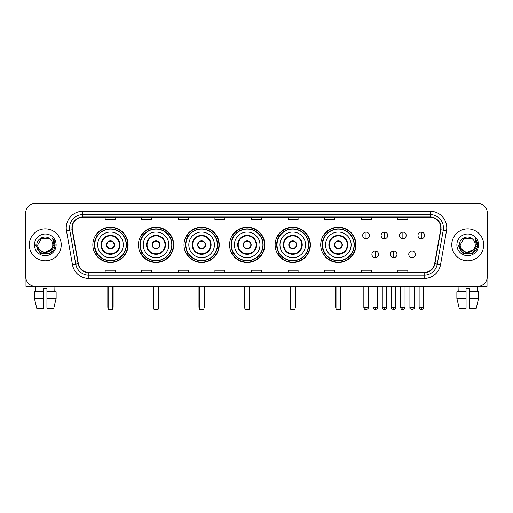 <?xml version="1.0" encoding="UTF-8"?>
<svg xmlns="http://www.w3.org/2000/svg" width="513" height="513" viewBox="0 0 513 513"><rect width="100%" height="100%" fill="white"/><g stroke="black" fill="none" stroke-linecap="round" stroke-linejoin="round"><path stroke-width="0.77" d="M320.702 244.855A17.628 17.628 0 0 0 338.33 262.489A17.628 17.628 0 0 0 355.958 244.855A17.628 17.628 0 0 0 338.33 227.227A17.628 17.628 0 0 0 320.702 244.855M275.128 244.855A17.628 17.628 0 0 0 292.756 262.489A17.628 17.628 0 0 0 310.384 244.855A17.628 17.628 0 0 0 292.756 227.227A17.628 17.628 0 0 0 275.128 244.855M229.555 244.855A17.628 17.628 0 0 0 247.189 262.489A17.628 17.628 0 0 0 264.817 244.855A17.628 17.628 0 0 0 247.189 227.227A17.628 17.628 0 0 0 229.555 244.855M183.987 244.855A17.628 17.628 0 0 0 201.615 262.489A17.628 17.628 0 0 0 219.243 244.855A17.628 17.628 0 0 0 201.615 227.227A17.628 17.628 0 0 0 183.987 244.855M138.414 244.855A17.628 17.628 0 0 0 156.042 262.489A17.628 17.628 0 0 0 173.676 244.855A17.628 17.628 0 0 0 156.042 227.227A17.628 17.628 0 0 0 138.414 244.855M92.84 244.855A17.628 17.628 0 0 0 110.475 262.489A17.628 17.628 0 0 0 128.103 244.855A17.628 17.628 0 0 0 110.475 227.227A17.628 17.628 0 0 0 92.84 244.855M97.072 253.839A16.134 16.134 0 0 1 97.072 235.877M142.64 253.839A16.134 16.134 0 0 1 142.64 235.877M188.213 253.839A16.134 16.134 0 0 1 188.213 235.877M233.787 253.839A16.134 16.134 0 0 1 233.787 235.877M279.354 253.839A16.134 16.134 0 0 1 279.354 235.877M324.928 253.839A16.134 16.134 0 0 1 324.928 235.877M25.65 213.254L25.65 276.456A9.978 9.978 0 0 0 35.628 286.44L477.372 286.44A9.978 9.978 0 0 0 487.35 276.456L487.35 213.254A9.978 9.978 0 0 0 477.372 203.276L35.628 203.276A9.978 9.978 0 0 0 25.65 213.254L25.65 276.456M29.312 244.855A15.967 15.967 0 0 0 45.279 260.822A15.967 15.967 0 0 0 61.239 244.855A15.967 15.967 0 0 0 45.279 228.894A15.967 15.967 0 0 0 29.312 244.855A15.967 15.967 0 0 0 45.279 260.822A15.967 15.967 0 0 0 61.239 244.855A15.967 15.967 0 0 0 45.279 228.894A15.967 15.967 0 0 0 29.312 244.855M451.761 244.855A15.967 15.967 0 0 0 467.721 260.822A15.967 15.967 0 0 0 483.688 244.855A15.967 15.967 0 0 0 467.721 228.894A15.967 15.967 0 0 0 451.761 244.855A15.967 15.967 0 0 0 467.721 260.822A15.967 15.967 0 0 0 483.688 244.855A15.967 15.967 0 0 0 467.721 228.894A15.967 15.967 0 0 0 451.761 244.855M72.218 227.894A10.645 10.645 0 0 1 82.862 217.249L430.138 217.249A10.645 10.645 0 0 1 440.622 229.741L434.639 263.669A10.645 10.645 0 0 1 424.155 272.467L88.845 272.467A10.645 10.645 0 0 1 78.361 263.669L72.378 229.741A10.645 10.645 0 0 1 72.218 227.894M71.955 227.894A10.908 10.908 0 0 0 72.121 229.786L78.104 263.714A10.908 10.908 0 0 0 88.845 272.73L424.155 272.73A10.908 10.908 0 0 0 434.896 263.714L440.879 229.786A10.908 10.908 0 0 0 430.138 216.98L82.862 216.98A10.908 10.908 0 0 0 71.955 227.894M66.485 230.779A16.634 16.634 0 0 1 82.862 211.26L430.138 211.26A16.634 16.634 0 0 1 446.515 230.779L440.532 264.708A16.634 16.634 0 0 1 424.155 278.456L88.845 278.456A16.634 16.634 0 0 1 72.468 264.708L66.485 230.779L69.762 230.202A13.306 13.306 0 0 1 82.862 214.588L430.138 214.588A13.306 13.306 0 0 1 443.238 230.202L437.256 264.131A13.306 13.306 0 0 1 424.155 275.128L88.845 275.128A13.306 13.306 0 0 1 75.744 264.131L69.762 230.202A13.306 13.306 0 0 1 69.556 227.894M477.372 203.276L35.628 203.276M35.775 291.762L35.628 286.44L477.372 286.44L477.225 291.762M487.35 276.456L487.35 213.254M434.896 263.714L437.256 264.131L443.238 230.202L446.515 230.779M251.511 217.249L251.511 219.5L261.489 219.5L261.489 217.249M214.921 217.249L214.921 219.5L224.899 219.5L224.899 217.249M178.332 217.249L178.332 219.5L188.309 219.5L188.309 217.249M141.742 217.249L141.742 219.5L151.72 219.5L151.72 217.249M105.152 217.249L105.152 219.5L115.13 219.5L115.13 217.249M288.101 217.249L288.101 219.5L298.079 219.5L298.079 217.249M324.691 217.249L324.691 219.5L334.668 219.5L334.668 217.249M361.28 217.249L361.28 219.5L371.258 219.5L371.258 217.249M397.87 217.249L397.87 219.5L407.848 219.5L407.848 217.249M261.489 272.467L261.489 270.216L251.511 270.216L251.511 272.467M224.899 272.467L224.899 270.216L214.921 270.216L214.921 272.467M188.309 272.467L188.309 270.216L178.332 270.216L178.332 272.467M151.72 272.467L151.72 270.216L141.742 270.216L141.742 272.467M115.13 272.467L115.13 270.216L105.152 270.216L105.152 272.467M298.079 272.467L298.079 270.216L288.101 270.216L288.101 272.467M334.668 272.467L334.668 270.216L324.691 270.216L324.691 272.467M371.258 272.467L371.258 270.216L361.28 270.216L361.28 272.467M407.848 272.467L407.848 270.216L397.87 270.216L397.87 272.467M51.037 249.69C47.049 255.083 37.366 251.633 37.757 244.855C37.295 254.557 53.256 254.557 52.794 244.855C53.256 254.557 37.295 254.557 37.757 244.855L41.515 238.346L49.036 238.346L50.203 239.18C45.586 234.345 36.705 238.327 36.789 244.855C35.942 256.462 54.756 256.769 55.064 245.419L55.077 244.855C55.051 242.392 54.231 240.225 52.621 238.359L53.916 244.855L51.037 249.69A7.515 7.515 0 0 0 52.794 244.855C53.256 254.557 37.295 254.557 37.757 244.855L41.515 238.346M52.794 244.855A7.515 7.515 0 0 0 50.203 239.18M51.518 249.286L43.676 252.838L37.019 247.298M34.429 244.855A10.844 10.844 0 0 0 45.279 255.705A10.844 10.844 0 0 0 56.122 244.855A10.844 10.844 0 0 0 45.279 234.011A10.844 10.844 0 0 0 34.429 244.855M52.621 238.359L55.077 245.143L54.622 241.886L55.077 245.143L54.622 241.886L55.077 245.143L52.692 238.442L55.077 245.143L52.692 238.442L55.077 244.855L50.178 253.351L40.373 253.351L35.474 244.855M52.692 238.442L55.077 245.15M25.983 279.014L25.983 286.44L64.567 286.44M34.422 291.762L34.422 298.412L36.789 308.39L34.422 298.412L34.422 291.762L43.611 291.762L43.611 288.434L46.94 288.434L46.94 291.762L56.129 291.762L56.129 298.412L53.762 308.39L56.129 298.412L46.94 298.412L46.94 291.762M54.923 286.44L54.776 291.762M43.611 291.762L43.611 308.39L36.789 308.39M34.422 298.412L43.611 298.412M53.762 308.39L46.94 308.39L46.94 298.412M97.669 244.855A12.806 12.806 0 0 1 110.475 232.049A12.806 12.806 0 0 1 123.28 244.855A12.806 12.806 0 0 1 110.475 257.667A12.806 12.806 0 0 1 97.669 244.855A12.806 12.806 0 0 0 110.475 257.667A12.806 12.806 0 0 0 123.28 244.855M101.491 244.855A8.984 8.984 0 0 0 110.475 253.839A8.984 8.984 0 0 0 119.452 244.855A8.984 8.984 0 0 0 110.475 235.877A8.984 8.984 0 0 0 101.491 244.855M97.271 235.877A15.967 15.967 0 0 0 97.271 253.839L95.687 253.839A17.295 17.295 0 0 0 127.769 244.855A17.295 17.295 0 0 0 95.687 235.877L97.29 235.877A15.948 15.948 0 0 1 121.023 232.896A15.948 15.948 0 0 1 121.023 256.814A15.948 15.948 0 0 1 97.29 253.839M126.204 244.855A15.736 15.736 0 0 0 110.475 229.125A15.736 15.736 0 0 0 94.738 244.855A15.736 15.736 0 0 0 110.475 260.591A15.736 15.736 0 0 0 126.204 244.855M106.48 244.855A3.989 3.989 0 0 0 110.475 248.85A3.989 3.989 0 0 0 114.463 244.855A3.989 3.989 0 0 0 110.475 240.866A3.989 3.989 0 0 0 106.48 244.855M106.608 243.861L106.742 243.861A3.86 3.86 0 0 1 114.2 243.861L113.995 243.861A3.662 3.662 0 0 1 110.475 248.516A3.662 3.662 0 0 1 106.954 243.861A3.662 3.662 0 0 1 113.995 243.861L114.335 243.861M114.335 245.855L114.2 245.855A3.86 3.86 0 0 1 106.742 245.855L106.608 245.855M108.147 286.44L108.147 309.057L112.802 309.057L112.802 286.44M108.147 309.057L108.807 309.724L112.135 309.724L112.802 309.057M143.236 244.855A12.806 12.806 0 0 1 156.042 232.049A12.806 12.806 0 0 1 168.848 244.855A12.806 12.806 0 0 1 156.042 257.667A12.806 12.806 0 0 1 143.236 244.855A12.806 12.806 0 0 0 156.042 257.667A12.806 12.806 0 0 0 168.848 244.855M147.064 244.855A8.984 8.984 0 0 0 156.042 253.839A8.984 8.984 0 0 0 165.026 244.855A8.984 8.984 0 0 0 156.042 235.877A8.984 8.984 0 0 0 147.064 244.855M142.845 235.877A15.967 15.967 0 0 0 142.845 253.839M171.778 244.855A15.736 15.736 0 0 0 156.042 229.125A15.736 15.736 0 0 0 140.312 244.855A15.736 15.736 0 0 0 156.042 260.591A15.736 15.736 0 0 0 171.778 244.855M152.053 244.855A3.989 3.989 0 0 0 156.042 248.85A3.989 3.989 0 0 0 160.037 244.855A3.989 3.989 0 0 0 156.042 240.866A3.989 3.989 0 0 0 152.053 244.855M173.343 244.855A17.295 17.295 0 0 1 141.261 253.839L142.864 253.839A15.948 15.948 0 0 0 166.597 256.814A15.948 15.948 0 0 0 166.597 232.896A15.948 15.948 0 0 0 142.864 235.877L141.261 235.877A17.295 17.295 0 0 1 173.343 244.855M152.181 243.861L152.316 243.861A3.86 3.86 0 0 1 159.774 243.861L159.562 243.861A3.662 3.662 0 0 1 156.042 248.516A3.662 3.662 0 0 1 152.521 243.861A3.662 3.662 0 0 1 159.562 243.861L159.909 243.861M159.909 245.855L159.562 245.855A3.662 3.662 0 0 1 152.521 245.855L152.181 245.855M159.562 245.855L159.774 245.855A3.86 3.86 0 0 1 152.316 245.855L152.521 245.855M153.714 286.44L153.714 309.057L158.37 309.057L158.37 286.44M153.714 309.057L154.381 309.724L157.709 309.724L158.37 309.057M188.81 244.855A12.806 12.806 0 0 1 201.615 232.049A12.806 12.806 0 0 1 214.421 244.855A12.806 12.806 0 0 1 201.615 257.667A12.806 12.806 0 0 1 188.81 244.855A12.806 12.806 0 0 0 201.615 257.667A12.806 12.806 0 0 0 214.421 244.855M192.631 244.855A8.984 8.984 0 0 0 201.615 253.839A8.984 8.984 0 0 0 210.593 244.855A8.984 8.984 0 0 0 201.615 235.877A8.984 8.984 0 0 0 192.631 244.855M188.412 235.877A15.967 15.967 0 0 0 188.412 253.839M217.352 244.855A15.736 15.736 0 0 0 201.615 229.125A15.736 15.736 0 0 0 185.879 244.855A15.736 15.736 0 0 0 201.615 260.591A15.736 15.736 0 0 0 217.352 244.855M197.62 244.855A3.989 3.989 0 0 0 201.615 248.85A3.989 3.989 0 0 0 205.604 244.855A3.989 3.989 0 0 0 201.615 240.866A3.989 3.989 0 0 0 197.62 244.855M218.91 244.855A17.295 17.295 0 0 1 186.835 253.839L188.438 253.839A15.948 15.948 0 0 0 212.164 256.814A15.948 15.948 0 0 0 212.164 232.896A15.948 15.948 0 0 0 188.438 235.877L186.835 235.877A17.295 17.295 0 0 1 218.91 244.855M197.749 243.861L197.883 243.861A3.86 3.86 0 0 1 205.341 243.861L205.136 243.861A3.662 3.662 0 0 1 201.615 248.516A3.662 3.662 0 0 1 198.095 243.861A3.662 3.662 0 0 1 205.136 243.861L205.482 243.861M205.482 245.855L205.136 245.855A3.662 3.662 0 0 1 198.095 245.855L197.749 245.855M205.136 245.855L205.341 245.855A3.86 3.86 0 0 1 197.883 245.855L198.095 245.855M199.288 286.44L199.288 309.057L203.943 309.057L203.943 286.44M199.288 309.057L199.955 309.724L203.276 309.724L203.943 309.057M234.377 244.855A12.806 12.806 0 0 1 247.189 232.049A12.806 12.806 0 0 1 259.995 244.855A12.806 12.806 0 0 1 247.189 257.667A12.806 12.806 0 0 1 234.377 244.855A12.806 12.806 0 0 0 247.189 257.667A12.806 12.806 0 0 0 259.995 244.855M238.205 244.855A8.984 8.984 0 0 0 247.189 253.839A8.984 8.984 0 0 0 256.167 244.855A8.984 8.984 0 0 0 247.189 235.877A8.984 8.984 0 0 0 238.205 244.855M233.986 235.877A15.967 15.967 0 0 0 233.986 253.839L232.402 253.839A17.295 17.295 0 0 0 264.484 244.855A17.295 17.295 0 0 0 232.402 235.877L234.005 235.877A15.948 15.948 0 0 1 257.738 232.896A15.948 15.948 0 0 1 257.738 256.814A15.948 15.948 0 0 1 234.005 253.839M262.919 244.855A15.736 15.736 0 0 0 247.189 229.125A15.736 15.736 0 0 0 231.453 244.855A15.736 15.736 0 0 0 247.189 260.591A15.736 15.736 0 0 0 262.919 244.855M243.194 244.855A3.989 3.989 0 0 0 247.189 248.85A3.989 3.989 0 0 0 251.178 244.855A3.989 3.989 0 0 0 247.189 240.866A3.989 3.989 0 0 0 243.194 244.855M243.322 243.861L243.457 243.861A3.86 3.86 0 0 1 250.915 243.861L250.71 243.861A3.662 3.662 0 0 1 247.189 248.516A3.662 3.662 0 0 1 243.669 243.861A3.662 3.662 0 0 1 250.71 243.861L251.049 243.861M251.049 245.855L250.71 245.855A3.662 3.662 0 0 1 243.669 245.855L243.322 245.855M250.71 245.855L250.915 245.855A3.86 3.86 0 0 1 243.457 245.855L243.669 245.855M244.855 286.44L244.855 309.057L249.517 309.057L249.517 286.44M244.855 309.057L245.522 309.724L248.85 309.724L249.517 309.057M279.951 244.855A12.806 12.806 0 0 1 292.756 232.049A12.806 12.806 0 0 1 305.562 244.855A12.806 12.806 0 0 1 292.756 257.667A12.806 12.806 0 0 1 279.951 244.855A12.806 12.806 0 0 0 292.756 257.667A12.806 12.806 0 0 0 305.562 244.855M283.779 244.855A8.984 8.984 0 0 0 292.756 253.839A8.984 8.984 0 0 0 301.74 244.855A8.984 8.984 0 0 0 292.756 235.877A8.984 8.984 0 0 0 283.779 244.855M279.559 235.877A15.967 15.967 0 0 0 279.559 253.839M308.493 244.855A15.736 15.736 0 0 0 292.756 229.125A15.736 15.736 0 0 0 277.026 244.855A15.736 15.736 0 0 0 292.756 260.591A15.736 15.736 0 0 0 308.493 244.855M288.768 244.855A3.989 3.989 0 0 0 292.756 248.85A3.989 3.989 0 0 0 296.751 244.855A3.989 3.989 0 0 0 292.756 240.866A3.989 3.989 0 0 0 288.768 244.855M310.057 244.855A17.295 17.295 0 0 1 277.975 253.839L279.579 253.839A15.948 15.948 0 0 0 303.311 256.814A15.948 15.948 0 0 0 303.311 232.896A15.948 15.948 0 0 0 279.579 235.877L277.975 235.877A17.295 17.295 0 0 1 310.057 244.855M288.89 243.861L289.031 243.861A3.86 3.86 0 0 1 296.488 243.861L296.277 243.861A3.662 3.662 0 0 1 292.756 248.516A3.662 3.662 0 0 1 289.236 243.861A3.662 3.662 0 0 1 296.277 243.861L296.623 243.861M296.623 245.855L296.277 245.855A3.662 3.662 0 0 1 289.236 245.855L288.89 245.855M296.277 245.855L296.488 245.855A3.86 3.86 0 0 1 289.031 245.855L289.236 245.855M290.429 286.44L290.429 309.057L295.084 309.057L295.084 286.44M290.429 309.057L291.095 309.724L294.424 309.724L295.084 309.057M325.524 244.855A12.806 12.806 0 0 1 338.33 232.049A12.806 12.806 0 0 1 351.136 244.855A12.806 12.806 0 0 1 338.33 257.667A12.806 12.806 0 0 1 325.524 244.855A12.806 12.806 0 0 0 338.33 257.667A12.806 12.806 0 0 0 351.136 244.855M329.346 244.855A8.984 8.984 0 0 0 338.33 253.839A8.984 8.984 0 0 0 347.307 244.855A8.984 8.984 0 0 0 338.33 235.877A8.984 8.984 0 0 0 329.346 244.855M325.127 235.877A15.967 15.967 0 0 0 325.127 253.839M354.06 244.855A15.736 15.736 0 0 0 338.33 229.125A15.736 15.736 0 0 0 322.594 244.855A15.736 15.736 0 0 0 338.33 260.591A15.736 15.736 0 0 0 354.06 244.855M334.335 244.855A3.989 3.989 0 0 0 338.33 248.85A3.989 3.989 0 0 0 342.318 244.855A3.989 3.989 0 0 0 338.33 240.866A3.989 3.989 0 0 0 334.335 244.855M355.624 244.855A17.295 17.295 0 0 1 323.549 253.839L325.146 253.839A15.948 15.948 0 0 0 348.878 256.814A15.948 15.948 0 0 0 348.878 232.896A15.948 15.948 0 0 0 325.146 235.877L323.549 235.877A17.295 17.295 0 0 1 355.624 244.855M334.463 243.861L334.598 243.861A3.86 3.86 0 0 1 342.056 243.861L341.85 243.861A3.662 3.662 0 0 1 338.33 248.516A3.662 3.662 0 0 1 334.809 243.861A3.662 3.662 0 0 1 341.85 243.861L342.197 243.861M342.197 245.855L341.85 245.855A3.662 3.662 0 0 1 334.809 245.855L334.463 245.855M341.85 245.855L342.056 245.855A3.86 3.86 0 0 1 334.598 245.855L334.809 245.855M336.002 286.44L336.002 309.057L340.658 309.057L340.658 286.44M336.002 309.057L336.663 309.724L339.991 309.724L340.658 309.057M366.006 232.12A3.328 3.328 0 0 0 362.678 235.441A3.328 3.328 0 0 0 366.006 238.769A3.328 3.328 0 0 0 369.328 235.441A3.328 3.328 0 0 0 366.006 232.12L366.006 238.769A3.328 3.328 0 0 0 369.328 235.441A3.328 3.328 0 0 0 366.006 232.12M384.429 232.12A3.328 3.328 0 0 0 381.108 235.441A3.328 3.328 0 0 0 384.429 238.769A3.328 3.328 0 0 0 387.757 235.441A3.328 3.328 0 0 0 384.429 232.12L384.429 238.769A3.328 3.328 0 0 0 387.757 235.441A3.328 3.328 0 0 0 384.429 232.12M402.859 232.12A3.328 3.328 0 0 0 399.531 235.441A3.328 3.328 0 0 0 402.859 238.769A3.328 3.328 0 0 0 406.187 235.441A3.328 3.328 0 0 0 402.859 232.12L402.859 238.769A3.328 3.328 0 0 0 406.187 235.441A3.328 3.328 0 0 0 402.859 232.12M421.288 232.12A3.328 3.328 0 0 0 417.96 235.441A3.328 3.328 0 0 0 421.288 238.769A3.328 3.328 0 0 0 424.617 235.441A3.328 3.328 0 0 0 421.288 232.12L421.288 238.769A3.328 3.328 0 0 0 424.617 235.441A3.328 3.328 0 0 0 421.288 232.12M375.221 251.011A3.328 3.328 0 0 0 371.893 254.339A3.328 3.328 0 0 0 375.221 257.667A3.328 3.328 0 0 0 378.543 254.339A3.328 3.328 0 0 0 375.221 251.011L375.221 257.667A3.328 3.328 0 0 0 378.543 254.339A3.328 3.328 0 0 0 375.221 251.011M393.644 251.011A3.328 3.328 0 0 0 390.322 254.339A3.328 3.328 0 0 0 393.644 257.667A3.328 3.328 0 0 0 396.972 254.339A3.328 3.328 0 0 0 393.644 251.011L393.644 257.667A3.328 3.328 0 0 0 396.972 254.339A3.328 3.328 0 0 0 393.644 251.011M412.074 251.011A3.328 3.328 0 0 0 408.746 254.339A3.328 3.328 0 0 0 412.074 257.667A3.328 3.328 0 0 0 415.402 254.339A3.328 3.328 0 0 0 412.074 251.011L412.074 257.667A3.328 3.328 0 0 0 415.402 254.339A3.328 3.328 0 0 0 412.074 251.011M487.017 279.014L487.017 286.44L448.433 286.44M456.871 291.762L456.871 298.412L459.238 308.39L456.871 298.412L456.871 291.762L466.06 291.762L466.06 288.434L469.389 288.434L469.389 291.762L478.578 291.762L478.578 298.412L476.211 308.39L478.578 298.412L469.389 298.412L469.389 291.762M466.06 291.762L466.06 308.39L459.238 308.39M456.871 298.412L466.06 298.412M476.211 308.39L469.389 308.39L469.389 298.412M458.077 286.44L458.224 291.762M475.243 244.855C475.705 254.557 459.744 254.557 460.206 244.855L463.964 238.346L471.485 238.346L472.646 239.18C468.036 234.345 459.154 238.327 459.238 244.855C458.391 256.462 477.205 256.769 477.513 245.419L477.526 244.855C477.5 242.392 476.68 240.225 475.07 238.359L476.365 244.855L473.486 249.69A7.515 7.515 0 0 0 475.243 244.855C475.705 254.557 459.744 254.557 460.206 244.855C459.744 254.557 475.705 254.557 475.243 244.855A7.515 7.515 0 0 0 472.646 239.18M473.486 249.69C469.498 255.083 459.815 251.633 460.206 244.855M473.967 249.286L466.125 252.838L459.468 247.298M456.878 244.855A10.844 10.844 0 0 0 467.721 255.705A10.844 10.844 0 0 0 478.571 244.855A10.844 10.844 0 0 0 467.721 234.011A10.844 10.844 0 0 0 456.878 244.855M475.07 238.359L477.526 245.143L477.071 241.886L477.526 245.143L477.071 241.886L477.526 245.143L475.141 238.442L477.526 245.143L475.141 238.442L477.526 244.855L472.627 253.351L462.822 253.351L457.923 244.855M475.141 238.442L477.526 245.15M430.138 211.26L430.138 216.98M69.762 230.202L72.121 229.786M88.845 278.456L88.845 272.73M424.155 272.73L424.155 278.456M72.468 264.708L78.104 263.714M440.879 229.786L443.238 230.202M82.862 211.26L82.862 216.98M437.256 264.131L440.532 264.708M119.952 244.855A9.478 9.478 0 0 0 110.475 235.377A9.478 9.478 0 0 0 100.99 244.855A9.478 9.478 0 0 0 110.475 254.339A9.478 9.478 0 0 0 119.952 244.855M107.813 286.44L107.813 307.063L108.147 307.063M112.802 307.063L113.136 307.063L113.136 286.44M165.526 244.855A9.478 9.478 0 0 0 156.042 235.377A9.478 9.478 0 0 0 146.564 244.855A9.478 9.478 0 0 0 156.042 254.339A9.478 9.478 0 0 0 165.526 244.855M153.381 286.44L153.381 307.063L153.714 307.063M158.37 307.063L158.703 307.063L158.703 286.44M211.093 244.855A9.478 9.478 0 0 0 201.615 235.377A9.478 9.478 0 0 0 192.138 244.855A9.478 9.478 0 0 0 201.615 254.339A9.478 9.478 0 0 0 211.093 244.855M198.954 286.44L198.954 307.063L199.288 307.063M203.943 307.063L204.277 307.063L204.277 286.44M256.667 244.855A9.478 9.478 0 0 0 247.189 235.377A9.478 9.478 0 0 0 237.705 244.855A9.478 9.478 0 0 0 247.189 254.339A9.478 9.478 0 0 0 256.667 244.855M244.528 286.44L244.528 307.063L244.855 307.063M249.517 307.063L249.85 307.063L249.85 286.44M302.24 244.855A9.478 9.478 0 0 0 292.756 235.377A9.478 9.478 0 0 0 283.279 244.855A9.478 9.478 0 0 0 292.756 254.339A9.478 9.478 0 0 0 302.24 244.855M290.095 286.44L290.095 307.063L290.429 307.063M295.084 307.063L295.417 307.063L295.417 286.44M347.808 244.855A9.478 9.478 0 0 0 338.33 235.377A9.478 9.478 0 0 0 328.846 244.855A9.478 9.478 0 0 0 338.33 254.339A9.478 9.478 0 0 0 347.808 244.855M335.669 286.44L335.669 307.063L336.002 307.063M340.658 307.063L340.991 307.063L340.991 286.44M366.006 307.563L363.839 307.563C364.217 309.102 364.942 309.82 366.006 309.724L366.006 307.563L368.167 307.563L368.167 286.44M384.429 307.563L382.268 307.563C382.647 309.102 383.371 309.82 384.429 309.724L384.429 307.563L386.597 307.563L386.597 286.44M402.859 307.563L400.698 307.563C401.076 309.102 401.794 309.82 402.859 309.724L402.859 307.563L405.02 307.563L405.02 286.44M421.288 307.563L419.127 307.563C419.506 309.102 420.224 309.82 421.288 309.724L421.288 307.563L423.449 307.563L423.449 286.44M375.221 307.563L373.054 307.563C372.618 308.249 373.336 308.973 375.221 309.724L375.221 307.563L377.382 307.563L377.382 286.44M393.644 307.563L391.483 307.563C391.047 308.249 391.765 308.973 393.644 309.724L393.644 307.563L395.805 307.563L395.805 286.44M412.074 307.563L409.913 307.563C409.477 308.249 410.195 308.973 412.074 309.724L412.074 307.563L414.235 307.563L414.235 286.44M107.813 307.063A2.661 2.661 0 0 0 108.147 308.351M112.802 308.351A2.661 2.661 0 0 0 113.136 307.063M153.381 307.063A2.661 2.661 0 0 0 153.714 308.351M158.37 308.351A2.661 2.661 0 0 0 158.703 307.063M198.954 307.063A2.661 2.661 0 0 0 199.288 308.351M203.943 308.351A2.661 2.661 0 0 0 204.277 307.063M244.528 307.063A2.661 2.661 0 0 0 244.855 308.351M249.517 308.351A2.661 2.661 0 0 0 249.85 307.063M290.095 307.063A2.661 2.661 0 0 0 290.429 308.351M295.084 308.351A2.661 2.661 0 0 0 295.417 307.063M335.669 307.063A2.661 2.661 0 0 0 336.002 308.351M340.658 308.351A2.661 2.661 0 0 0 340.991 307.063M363.839 307.563L363.839 286.44M368.167 307.563C368.603 308.249 367.885 308.973 366.006 309.724M382.268 307.563L382.268 286.44M386.597 307.563C387.033 308.249 386.315 308.973 384.429 309.724M400.698 307.563L400.698 286.44M405.02 307.563C405.462 308.249 404.738 308.973 402.859 309.724M419.127 307.563L419.127 286.44M423.449 307.563C423.892 308.249 423.167 308.973 421.288 309.724M373.054 307.563L373.054 286.44M377.382 307.563C377.818 308.249 377.1 308.973 375.221 309.724M391.483 307.563L391.483 286.44M395.805 307.563C396.248 308.249 395.529 308.973 393.644 309.724M409.913 307.563L409.913 286.44M414.235 307.563C414.677 308.249 413.953 308.973 412.074 309.724"/></g></svg>
